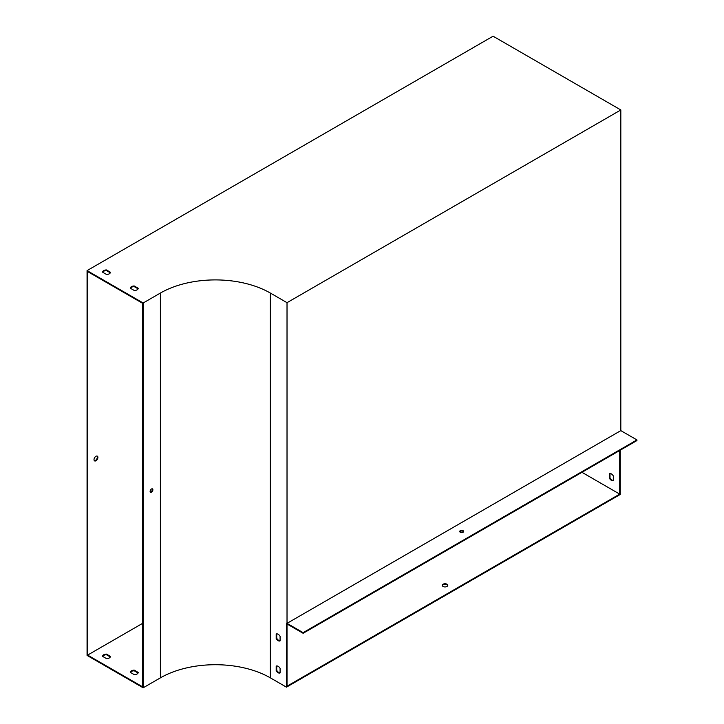 <?xml version="1.0" encoding="UTF-8"?>
<svg xmlns="http://www.w3.org/2000/svg" width="724" height="724" viewBox="0 0 724 724"><rect width="100%" height="100%" fill="white"/><g stroke="black" fill="none" stroke-linecap="round" stroke-linejoin="round"><path stroke-width="1.09" d="M620.269 450.183L620.269 494.438L286.46 687.157L286.46 623.663L303.13 633.283L303.13 632.64L287.021 623.346L620.821 430.626L620.821 109.958L493.08 36.2L87.07 270.604L87.07 655.41L143.162 687.8L143.162 302.994L160.384 293.057A77.767 44.897 180 0 1 270.36 293.057L287.021 302.677L287.021 623.346M287.021 623.988L287.021 686.198L619.717 494.121L619.717 450.509M130.483 288.297A3.928 2.272 180 0 1 134.239 286.613L138.076 288.831M102.718 272.269A3.928 2.272 180 0 1 106.473 270.586L110.301 272.794M87.622 271.572L142.61 303.311L142.61 686.841L87.622 655.093L87.622 271.572M620.821 430.626L636.93 439.921L303.13 632.64M303.13 633.283L636.93 440.563L636.93 439.921M609.997 473.541L609.997 477.967A3.928 2.272 -120 0 0 613.328 480.383M97.025 456.029A2.751 1.584 -60 0 1 97.116 458.274A2.751 1.584 -60 0 1 95.396 460.446A2.751 1.584 -60 0 1 94.328 460.69M87.07 270.604L143.162 302.994M138.203 288.27L134.239 285.98A3.928 2.272 0 0 0 130.356 288.224L134.32 290.514A3.928 2.272 0 0 0 138.203 288.27M110.437 272.233L106.473 269.943A3.928 2.272 0 0 0 102.582 272.188L106.546 274.477A3.928 2.272 0 0 0 110.437 272.233M620.821 109.958L287.021 302.677M613.328 475.958L613.328 480.537A3.928 2.272 60 0 1 609.436 478.293L609.436 473.713A3.928 2.272 60 0 1 613.328 475.958M581.942 472.31L619.717 494.121M95.957 460.763A2.751 1.584 120 0 0 97.749 458.346A2.751 1.584 120 0 0 97.333 456.138A2.751 1.584 120 0 0 94.582 457.731A2.751 1.584 120 0 0 94.582 460.898A2.751 1.584 120 0 0 95.957 460.763M87.622 655.093L142.61 623.346M442.346 585.671A2.751 1.584 180 0 1 444.246 584.467A2.751 1.584 180 0 1 446.979 584.865A2.751 1.584 180 0 1 447.731 585.671M138.076 672.994L134.239 670.786A3.928 2.272 0 0 0 130.483 672.46M110.301 656.958L106.473 654.749A3.928 2.272 0 0 0 102.718 656.433M143.162 687.8L160.384 677.863A77.767 44.897 180 0 1 270.36 677.863L286.46 687.157M276.188 638.622A3.928 2.272 -120 0 0 280.079 640.867L280.079 636.287A3.928 2.272 -120 0 0 276.188 634.043L276.188 638.622L276.74 638.306A3.928 2.272 -120 0 0 280.079 640.713M276.188 670.686A3.928 2.272 -120 0 0 280.079 672.931L280.079 668.352A3.928 2.272 -120 0 0 276.188 666.107L276.188 670.686L276.74 670.37A3.928 2.272 -120 0 0 280.079 672.777M152.882 489.786A1.964 1.131 120 0 0 152.483 488.89A1.964 1.131 120 0 0 150.52 490.021A1.964 1.131 120 0 0 150.52 492.284A1.964 1.131 120 0 0 152.031 491.759A1.964 1.131 120 0 0 152.882 489.786M152.158 488.8A1.964 1.131 -60 0 1 152.33 489.469A1.964 1.131 -60 0 1 150.275 492.058M276.74 633.88L276.74 638.306M276.74 665.944L276.74 670.37M443.088 586.467A2.751 1.584 180 0 1 442.283 585.345A2.751 1.584 180 0 1 443.984 583.879A2.751 1.584 180 0 1 446.979 584.223A2.751 1.584 180 0 1 447.785 585.345A2.751 1.584 180 0 1 446.084 586.811A2.751 1.584 180 0 1 443.088 586.467M134.32 674.678A3.928 2.272 0 0 0 138.203 672.433L134.239 670.143A3.928 2.272 0 0 0 130.356 672.388L134.32 674.678M106.546 658.641A3.928 2.272 0 0 0 110.437 656.396L106.473 654.107A3.928 2.272 0 0 0 102.582 656.351L106.546 658.641M106.473 654.749L106.473 654.107M106.473 270.586L106.473 269.943M609.997 477.967L609.436 478.293M459.812 531.796A1.964 1.131 180 0 1 461.695 530.982A1.964 1.131 180 0 1 463.577 531.796M460.31 532.276A1.964 1.131 0 0 0 462.446 532.52A1.964 1.131 0 0 0 463.659 531.47A1.964 1.131 0 0 0 461.695 530.339A1.964 1.131 0 0 0 459.731 531.47A1.964 1.131 0 0 0 460.31 532.276M134.239 670.786L134.239 670.143M134.239 286.613L134.239 285.98M270.36 677.863L270.36 293.057M160.384 677.863L160.384 293.057"/></g></svg>
